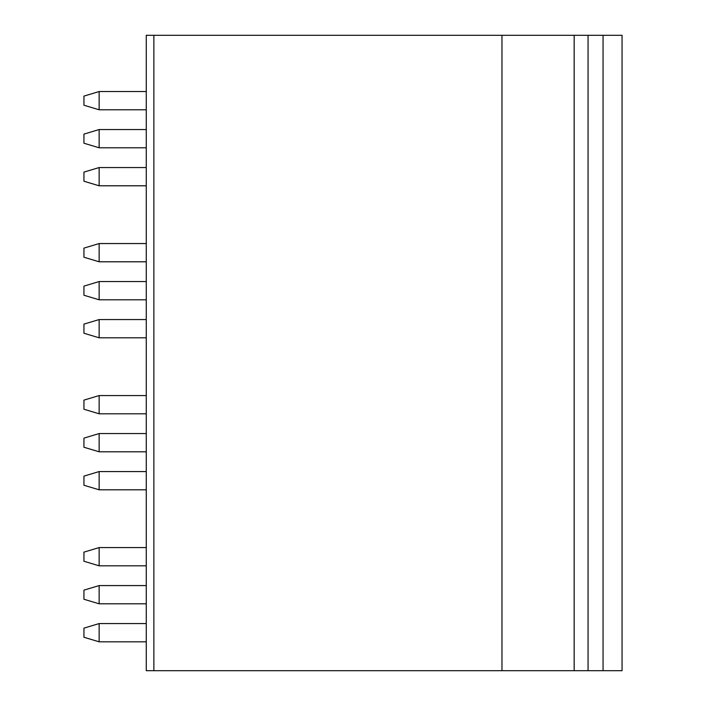 <?xml version="1.0" encoding="UTF-8"?>
<svg xmlns="http://www.w3.org/2000/svg" width="706" height="706" viewBox="0 0 706 706"><rect width="100%" height="100%" fill="white"/><g stroke="black" fill="none" stroke-linecap="round" stroke-linejoin="round"><path stroke-width="1.06" d="M99.14 91.542L99.14 109.783L83.943 105.22L83.943 96.104L99.14 91.542L146.266 91.542M146.266 185.793L99.14 185.793L83.943 181.23L83.943 172.105L99.14 167.551L146.266 167.551M146.266 147.783L99.14 147.783L83.943 143.23L83.943 134.105L99.14 129.542L146.266 129.542M99.14 109.783L146.266 109.783M99.14 185.793L99.14 167.551M99.14 147.783L99.14 129.542M146.266 670.7L146.266 35.3L153.864 35.3L153.864 670.7L146.266 670.7M574.172 670.7L574.172 35.3L622.057 35.3L622.057 670.7L153.864 670.7M574.172 35.3L153.864 35.3M146.266 547.574L99.14 547.574L99.14 565.815L146.266 565.815M146.266 585.574L99.14 585.574L99.14 603.815L146.266 603.815M146.266 623.574L99.14 623.574L99.14 641.816L146.266 641.816M99.14 547.574L83.943 552.136L83.943 561.252L99.14 565.815M99.14 585.574L83.943 590.137L83.943 599.253L99.14 603.815M99.14 623.574L83.943 628.137L83.943 637.262L99.14 641.816M146.266 243.552L99.14 243.552L99.14 261.794L146.266 261.794M146.266 281.553L99.14 281.553L99.14 299.794L146.266 299.794M146.266 319.562L99.14 319.562L99.14 337.803L146.266 337.803M99.14 243.552L83.943 248.115L83.943 257.231L99.14 261.794M99.14 281.553L83.943 286.115L83.943 295.24L99.14 299.794M99.14 319.562L83.943 324.116L83.943 333.241L99.14 337.803M99.14 395.563L99.14 413.804L83.943 409.242L83.943 400.125L99.14 395.563L146.266 395.563M146.266 489.805L99.14 489.805L83.943 485.251L83.943 476.126L99.14 471.564L146.266 471.564M146.266 451.805L99.14 451.805L83.943 447.242L83.943 438.126L99.14 433.563L146.266 433.563M99.14 413.804L146.266 413.804M99.14 489.805L99.14 471.564M99.14 451.805L99.14 433.563M501.966 35.3L501.966 670.7M588.063 35.3L588.063 670.7M603.056 35.3L603.056 670.7"/></g></svg>
